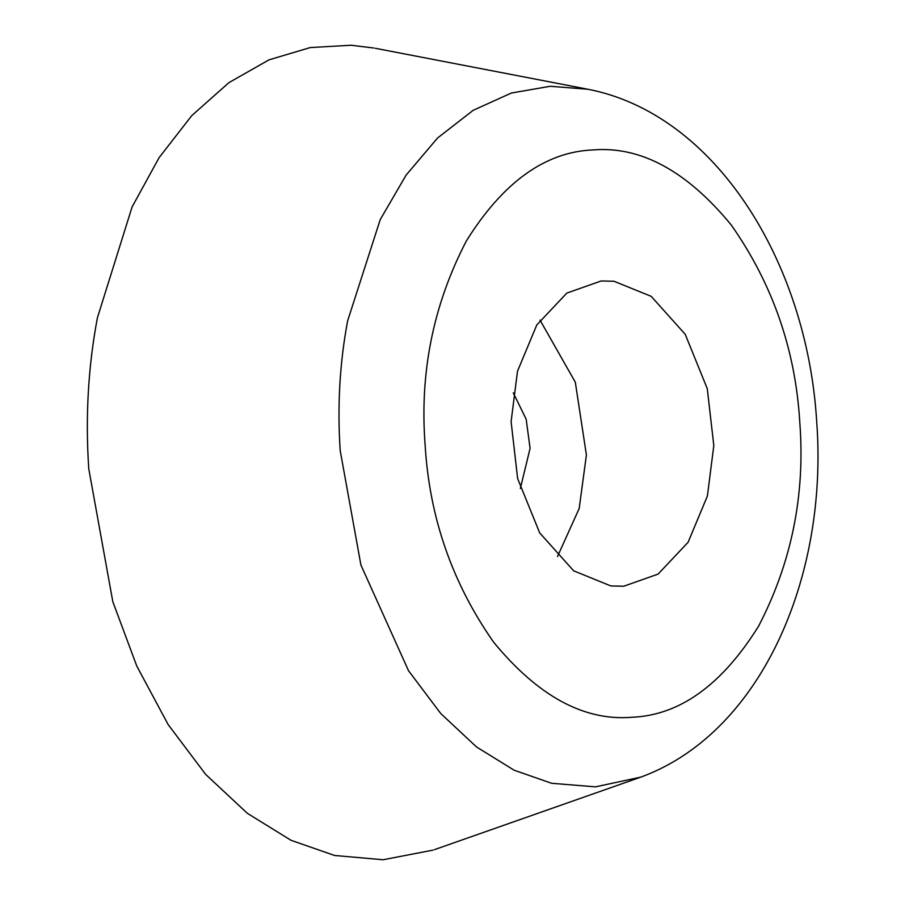 <?xml version="1.0" encoding="UTF-8"?>
<svg xmlns="http://www.w3.org/2000/svg" width="905" height="905" viewBox="0 0 905 905"><rect width="100%" height="100%" fill="white"/><g stroke="black" fill="none" stroke-linecap="round" stroke-linejoin="round"><path stroke-width="1.36" d="M799.782 422.239C795.495 349.794 772.644 284.046 731.24 224.972C686.906 171.068 640.864 146.056 593.114 149.925C545.24 151.848 502.976 182.233 466.313 241.047C433.28 304.634 419.547 372.611 425.124 444.966C429.411 517.411 452.262 583.159 493.666 642.233C538.011 696.137 584.053 721.161 631.792 717.28C679.666 715.357 721.941 684.983 758.594 626.158C791.637 562.571 805.36 494.594 799.782 422.239M614.02 281.263L601.169 280.969L566.824 293.096L536.801 324.929L517.502 371.208L511.099 421.64L517.637 478.553L539.674 532.864L573.68 570.84L610.875 585.942L623.726 586.236L658.071 574.109L688.094 542.287L707.405 496.008L713.807 445.565L707.269 388.641L685.232 334.33L651.215 296.354L614.02 281.263M373.788 48.01L351.061 45.25L310.223 47.569L268.966 59.866L228.92 82.638L191.77 115.614L159.099 157.662L132.096 206.94L97.401 317.825C88.17 366.717 85.296 417.035 88.758 468.767L112.82 601.712L136.779 666.046L168.16 724.588L205.639 774.375L247.303 813.278L290.969 840.27L334.556 855.474L383.098 859.75L433.122 850.112M557.491 556.552L579.189 508.486L586.406 454.977L575.309 382.182L540.002 320.076M520.33 488.519L530.092 448.337L526.156 419.185L513.259 392.838M640.616 777.169L595.479 786.852L551.631 783.289L514.142 770.212L476.573 746.998L440.746 713.536L408.517 670.707L360.914 565.025L340.212 450.667C337.237 406.175 339.714 362.894 347.644 320.834L380.236 219.61L406.107 175.106L437.545 138.024L473.213 110.297L511.393 93.023L550.206 86.28L587.956 89.256M375.19 48.27L586.598 88.984C715.21 113.046 807.056 262.111 816.683 421.379C828.573 578.51 759.714 736.048 637.573 778.277L434.457 849.648"/></g></svg>

